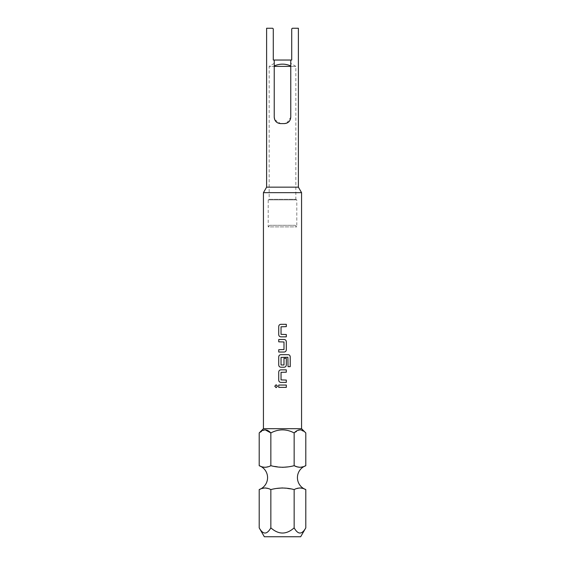 <?xml version="1.0" encoding="UTF-8"?>
<svg xmlns="http://www.w3.org/2000/svg" width="565" height="565" viewBox="0 0 565 565"><rect width="100%" height="100%" fill="white"/><g stroke="black" fill="none" stroke-linecap="round" stroke-linejoin="round"><path stroke-width="0.42" stroke-dasharray="2.83 2.12" d="M276.115 387.661L277.514 386.213L276.115 384.765M296.526 466.605L297.077 466.803M299.98 467.347L305.806 465.687M265.02 467.347L270.847 465.687L282.5 467.347M287.634 466.909L294.153 465.687L294.153 432.931L300.086 429.81M259.194 465.687L262.647 466.973M295.213 225.294L269.788 225.294L268.198 226.883L296.802 226.883L268.198 226.883L268.198 199.869L296.802 199.869L296.802 226.883L295.213 225.294L269.788 225.294M286.723 123.156L290.763 117.238L290.763 63.329L295.848 66.388L290.763 66.388L295.848 66.388L295.848 199.297L296.802 199.869L268.198 199.869L269.152 199.297L295.848 199.297L269.152 199.297L269.152 66.388L274.237 66.388L274.237 117.238M290.763 63.329L290.763 60.031M274.237 63.329L269.152 66.388L274.237 66.388L274.237 60.031M264.335 536.75L300.665 536.75M305.806 527.851C301.929 534.758 298.052 534.758 294.153 527.851C286.384 534.758 278.616 534.758 270.847 527.851C266.977 534.758 263.092 534.758 259.194 527.851M263.431 428.694L301.569 428.694M300.742 429.866L305.806 432.931M270.847 465.687L270.847 432.931C278.609 428.856 286.377 428.856 294.153 432.931M259.194 432.931L265.133 429.81M276.892 488.435L270.847 489.587L267.923 488.471M265.02 487.927L259.194 489.587M299.98 487.927L294.153 489.587L282.5 487.927M305.806 489.587L302.353 488.301M294.153 527.851L294.153 489.587M270.847 527.851L270.847 489.587M266.609 28.25L272.648 28.25L273.283 28.886L273.283 60.031L291.717 60.031L291.717 28.886L292.352 28.25L298.391 28.25M274.745 119.724L280.593 123.594L284.407 123.594M266.609 187.156L298.391 187.156M263.431 192.658L301.569 192.658M278.736 385.04L286.307 385.04M278.736 387.378L286.307 387.378M286.307 372.194L281.038 372.349L281.038 379.906L286.307 380.061M280.89 369.856L286.307 369.856M280.89 382.392L286.307 382.392M288.171 354.672L280.883 354.672M280.89 367.215L284.146 367.215M283.99 358.337L283.835 365.131L281.038 364.976L281.038 357.419L287.889 357.264M288.023 366.664L288.023 357.419M284.146 339.494L278.729 339.494M278.736 341.825L283.99 341.98L283.99 349.537L278.729 349.693M278.736 352.03L284.146 352.03M286.307 326.641L281.038 326.803L281.038 334.353L286.307 334.508M280.89 324.31L286.307 324.31M280.89 336.846L286.307 336.846"/><path stroke-width="0.85" d="M276.13 384.765L274.795 386.213L276.13 387.661M277.5 386.213L276.115 384.765L274.774 386.213L276.115 387.661L277.5 386.213M298.391 187.156L266.609 187.156L266.609 28.25L272.648 28.25L273.283 28.886L273.283 60.031L274.237 60.031L274.237 117.238C274.625 121.122 276.744 123.241 280.593 123.594L284.407 123.594C288.256 123.248 290.375 121.129 290.763 117.238L290.763 60.031L291.717 60.031L291.717 28.886L292.352 28.25L298.391 28.25L298.391 187.156L301.569 192.658L301.569 428.694L305.806 432.931C301.95 428.856 298.066 428.856 294.153 432.931L294.153 465.687C286.335 467.764 278.566 467.764 270.847 465.687C266.998 467.764 263.113 467.764 259.194 465.687A12.713 12.713 0 0 1 259.194 489.587C263.043 487.51 266.927 487.51 270.847 489.587C278.637 487.517 286.406 487.517 294.153 489.587C298.002 487.51 301.887 487.51 305.806 489.587A12.713 12.713 0 0 1 305.806 465.687C301.957 467.764 298.073 467.764 294.153 465.687L296.526 466.605M297.077 466.803L299.98 467.347M282.5 467.347L287.634 466.909M262.647 466.973L265.02 467.347M301.569 192.658L263.431 192.658L263.431 428.694L259.194 432.931C263.113 428.856 266.998 428.856 270.847 432.931L265.133 429.81M266.609 187.156L263.431 192.658M274.237 66.388L290.763 66.388M274.237 65.95C279.753 63.548 285.261 63.548 290.763 65.95M259.194 527.851C263.071 534.758 266.948 534.758 270.847 527.851C278.616 534.758 286.384 534.758 294.153 527.851C298.023 534.758 301.908 534.758 305.806 527.851L300.665 536.75L264.335 536.75L259.194 527.851L259.194 489.587M300.086 429.81L300.742 429.866M301.569 428.694L263.431 428.694M280.89 324.31C279.576 324.437 278.856 325.165 278.736 326.485C278.849 325.165 279.569 324.437 280.883 324.31L286.307 324.31L286.307 326.641L281.038 326.803L281.038 334.353L286.307 334.508L286.307 336.846L280.883 336.846C279.569 336.712 278.849 335.991 278.729 334.664C278.856 335.991 279.576 336.719 280.89 336.846M278.729 326.485L278.729 334.664L278.729 326.485M286.307 349.848L286.307 341.67C286.18 340.349 285.466 339.622 284.146 339.494L278.729 339.494L278.729 341.825L283.99 341.98L283.99 349.537L278.729 349.693L278.729 352.03L284.146 352.03C285.466 351.896 286.18 351.169 286.307 349.848L286.293 341.67C286.173 340.349 285.452 339.622 284.146 339.494M290.226 366.664L290.226 356.854C290.12 355.533 289.442 354.806 288.192 354.672L280.883 354.672C279.569 354.806 278.849 355.533 278.729 356.854L278.729 365.032C278.849 366.353 279.569 367.081 280.883 367.215L284.146 367.215C285.466 367.081 286.18 366.353 286.307 365.032L286.307 358.337L283.99 358.337L283.99 364.976L281.038 364.976L281.038 357.419L287.889 357.264L288.044 366.664L290.226 366.664M280.89 369.856C279.576 369.99 278.856 370.711 278.736 372.038C278.849 370.718 279.569 369.99 280.883 369.856L286.307 369.856L286.307 372.194L281.038 372.349L281.038 379.906L286.307 380.061L286.307 382.392L280.883 382.392C279.569 382.265 278.849 381.537 278.729 380.217C278.856 381.537 279.576 382.265 280.89 382.392M278.729 372.038L278.729 380.217L278.729 372.038M278.729 385.04L286.307 385.04L286.307 387.378L278.729 387.378L278.729 385.04L278.736 387.378M305.806 465.687L305.806 432.931M294.153 432.931C286.377 428.856 278.609 428.856 270.847 432.931L270.847 465.687M259.194 465.687L259.194 432.931M267.923 488.471L265.02 487.927M282.5 487.927L276.892 488.435M302.353 488.301L299.98 487.927M305.806 527.851L305.806 489.587M270.847 527.851L270.847 489.587M294.153 527.851L294.153 489.587M290.763 60.031L274.237 60.031M274.237 117.238L274.745 119.724M284.407 123.594L286.723 123.156M286.293 387.378L286.293 385.04M286.293 372.194L286.293 369.856M286.293 382.392L286.293 380.061M288.044 366.664L290.205 366.664L290.205 356.854C290.099 355.526 289.421 354.806 288.171 354.672M280.89 354.672C279.576 354.806 278.856 355.533 278.736 356.854L278.736 365.032C278.856 366.36 279.576 367.081 280.89 367.215M284.146 367.215C285.452 367.081 286.173 366.353 286.293 365.032L286.293 358.337L283.99 358.337M278.736 339.494L278.736 341.825M278.736 349.693L278.736 352.03M284.146 352.03C285.452 351.903 286.173 351.176 286.293 349.848M286.293 326.641L286.293 324.31M286.293 336.846L286.293 334.508"/></g></svg>
